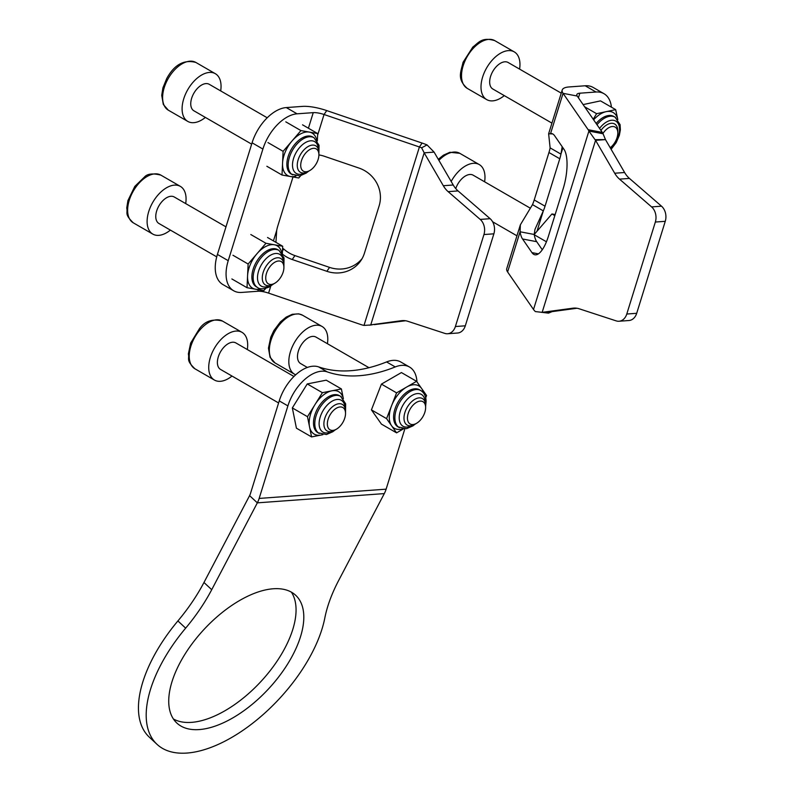 <?xml version="1.0" encoding="UTF-8"?>
<svg xmlns="http://www.w3.org/2000/svg" width="792" height="792" viewBox="0 0 792 792"><rect width="100%" height="100%" fill="white"/><g stroke="black" fill="none" stroke-linecap="round" stroke-linejoin="round"><path stroke-width="1.19" d="M602.306 132.403A24.493 8.296 100.8 0 1 603.058 133.769L588.911 131.066A24.493 8.296 -79.2 0 0 588.159 129.71L602.306 132.403L577.21 96.04A12.246 3.653 -162.8 0 1 576.823 94.565A12.246 3.653 -162.8 0 1 579.863 93.199L596.01 92.02L585.189 85.774L569.042 86.952A27.552 8.207 -162.8 0 0 562.211 90.031A27.552 8.207 -162.8 0 0 563.062 93.337L588.159 129.71M595.01 139.649L595.564 140.333L605.484 139.61L595.01 139.649L588.911 131.066L533.511 309.494L507.603 271.953L520.077 231.779L534.224 234.472A30.611 10.365 -79.2 0 0 536.699 241.679L522.552 238.986A30.611 10.365 100.8 0 1 520.077 231.779L520.364 224.819L532.501 204.633A30.611 17.672 120 0 0 534.224 199.96L545.044 206.207L559.776 158.766L548.955 152.51L534.224 199.96M542.273 249.767L536.699 241.679M548.955 152.51A30.611 17.672 120 0 0 550.123 147.876L548.628 133.769L552.707 133.927M577.21 96.04L563.062 93.337L550.579 133.521A30.611 10.365 100.8 0 1 551.678 133.561A30.611 10.365 100.8 0 1 554.608 135.719L564.023 149.361A30.611 10.365 100.8 0 1 563.201 188.635L548.47 236.085A30.611 10.365 100.8 0 1 534.897 254.786A30.611 10.365 100.8 0 1 531.967 252.628L538.412 253.856M522.552 238.986L531.967 252.628M585.189 85.774A36.739 21.206 -60 0 1 593.159 87.447L603.979 93.694A36.739 21.206 120 0 0 596.01 92.02M545.044 206.207A30.611 17.672 -60 0 1 543.322 210.89L532.501 204.633M611.424 107.177A36.739 21.206 120 0 0 603.979 93.694M550.123 147.876L560.944 154.123A30.611 17.672 -60 0 1 559.776 158.766M520.364 224.819L506.751 268.646A27.552 8.207 17.2 0 0 507.603 271.953M555.162 214.543L551.945 213.959L534.224 234.472L534.976 229.353L543.322 210.89L536.996 231.264M562.924 147.767L560.944 154.123L562.181 146.698M605.286 139.135L603.058 133.769M533.511 309.494A27.552 8.207 17.2 0 0 535.382 311.583L542.154 312.355L552.064 311.632L548.49 313.127L540.966 312.246M661.518 206.187L629.442 178.418L619.522 179.14L651.598 206.91L661.518 206.187A12.246 9.306 85.8 0 1 665.26 221.315L636.699 313.305A12.246 9.306 85.8 0 1 628.927 320.522L619.007 321.245A12.246 9.306 -94.2 0 0 626.779 314.028L636.699 313.305M619.007 321.245A12.246 9.306 -94.2 0 1 616.206 320.889L579.259 308.811A24.493 18.622 85.8 0 0 573.665 308.108A24.493 18.622 85.8 0 0 572.784 308.207L542.154 312.355L595.564 140.333L614.691 173.23L624.611 172.507L605.484 139.61M665.26 221.315L655.34 222.037L626.779 314.028M655.34 222.037A12.246 9.306 -94.2 0 0 651.598 206.91M619.522 179.14A24.493 18.622 85.8 0 1 614.691 173.23M552.064 311.632L576.972 308.256M624.611 172.507A24.493 18.622 -94.2 0 0 629.442 178.418M270.785 286.06L268.587 293.119L360.964 324.581A24.493 23.285 -145.7 0 0 364.003 325.413L419.404 146.975L324.047 114.503L317.612 135.214M318.899 154.925A30.611 29.106 34.3 0 1 324.304 156.252L358.944 168.053A30.611 29.106 34.3 0 1 379.15 205.791L364.419 253.232A30.611 29.106 34.3 0 1 360.845 260.647A30.611 29.106 34.3 0 1 326.888 271.31L329.561 267.389L294.911 255.588L292.238 259.519L326.888 271.31M292.238 259.519A30.611 29.106 34.3 0 1 282.793 254.4M282.615 248.213L283.744 249.015L282.487 250.846M283.744 249.015A30.611 29.106 -145.7 0 0 294.911 255.588M422.077 143.055L419.404 146.975A12.246 3.653 -162.8 0 1 421.621 147.807L427.056 144.916A27.552 8.207 -162.8 0 0 422.077 143.055L326.72 110.583A27.552 8.207 -162.8 0 0 302.425 106.395L286.278 107.573L297.099 113.82A36.739 21.206 120 0 0 262.894 149.054L228.235 260.687A36.739 21.206 120 0 0 233.67 290.763A36.739 21.206 120 0 0 241.639 292.436L257.786 291.258A12.246 3.653 17.2 0 1 268.587 293.119M329.561 267.389A30.611 29.106 -145.7 0 0 362.092 258.628M262.894 149.054L252.074 142.798L217.414 254.44L228.235 260.687M293.02 176.972A30.611 17.672 -60 0 0 292.604 178.25L277.873 225.7A30.611 17.672 -60 0 0 276.705 230.333L275.933 242.342M252.074 142.798A36.739 21.206 -60 0 1 286.278 107.573M233.67 290.763L222.849 284.516A36.739 21.206 -60 0 1 217.414 254.44M326.72 110.583L324.047 114.503A12.246 3.653 -162.8 0 0 313.246 112.642L297.099 113.82M405.583 320.76L374.814 324.562M370.379 324.997L364.003 325.413M421.621 147.807L424.175 152.836L434.095 152.114L427.056 144.916M447.619 333.749A12.246 9.306 -94.2 0 0 455.39 326.532L465.31 325.809A12.246 9.306 85.8 0 1 457.538 333.026L447.619 333.749A12.246 9.306 -94.2 0 1 444.817 333.392L407.88 321.314A24.493 18.622 85.8 0 0 402.277 320.612A24.493 18.622 85.8 0 0 401.395 320.701L370.765 324.859L424.175 152.836L443.312 185.724L453.232 185.001L434.095 152.114M490.129 218.691L458.053 190.921L448.133 191.644L480.209 219.414L490.129 218.691A12.246 9.306 85.8 0 1 493.871 233.818L483.952 234.541A12.246 9.306 -94.2 0 0 480.209 219.414M465.31 325.809L493.871 233.818M453.232 185.001A24.493 18.622 -94.2 0 0 458.053 190.921M455.39 326.532L483.952 234.541M448.133 191.644A24.493 18.622 85.8 0 1 443.312 185.724M224.473 722.284A87.249 43.867 132.9 0 0 291.03 658.301A87.249 43.867 132.9 0 0 295.703 595.297A87.249 43.867 132.9 0 0 248.064 596.059A87.249 43.867 132.9 0 0 181.497 660.043A87.249 43.867 132.9 0 0 176.834 723.037A87.249 43.867 132.9 0 0 224.473 722.284M173.389 718.968A87.249 43.867 132.9 0 0 216.721 715.077A87.249 43.867 132.9 0 0 280.794 655.35A87.249 43.867 132.9 0 0 291.397 592.159M416.948 381.843A36.165 20.879 120 0 0 409.504 367.023L400.841 362.023A36.165 20.879 120 0 0 386.585 361.934A202.623 116.988 -60 0 1 318.622 366.894A36.165 20.879 120 0 0 279.239 400.891L250.5 493.426A12.246 9.306 85.8 0 1 249.589 495.643L203.97 582.486A122.453 61.568 132.9 0 1 177.903 620.938A116.335 58.489 132.9 0 0 139.699 694.574A116.335 58.489 132.9 0 0 149.272 737.124L157.014 744.332A116.335 58.489 132.9 0 0 250.213 725.125A116.335 58.489 132.9 0 0 324.819 617.998A122.453 61.568 -47.1 0 1 338.679 580.437L384.298 493.594A24.493 18.622 -94.2 0 0 386.12 489.169L404.831 428.898M409.504 367.023A36.165 20.879 120 0 0 395.248 366.934A202.623 116.988 -60 0 1 327.274 371.893A36.165 20.879 120 0 0 287.892 405.89L259.162 498.425A24.493 18.622 85.8 0 1 257.341 502.851L211.721 589.693A122.453 61.568 -47.1 0 1 185.655 628.145A116.335 58.489 132.9 0 0 147.451 701.781A116.335 58.489 132.9 0 0 157.014 744.332M300.732 175.685L298.752 177.982L282.011 175.022L283.11 151.331L300.95 130.601L317.691 133.571L317.344 140.966M267.953 142.58L283.11 151.331M266.855 166.27L282.011 175.022M285.803 121.849L300.95 130.601M302.534 124.819L317.691 133.571M265.746 288.367L263.766 290.664L247.025 287.704L248.124 264.013L265.963 243.283L282.704 246.253L282.358 253.648M250.816 234.541L265.963 243.283M232.967 255.262L248.124 264.013M267.548 237.501L282.704 246.253M231.868 278.952L247.025 287.704M403.445 428.888L396.574 432.858L386.575 418.631L396.574 392.862L416.572 381.318L426.571 395.535L425.69 397.802M396.574 432.858L381.427 424.106L371.428 409.88L381.427 384.11L401.415 372.567L416.572 381.318M371.428 409.88L386.575 418.631M381.427 384.11L396.574 392.862M322.898 434.679L311.573 436.917L307.484 416.681L322.393 392.683L341.392 388.931L343.372 398.732A24.493 14.137 -60 0 0 339.392 392.149A24.493 14.137 -60 0 0 331.888 390.803A24.493 14.137 -60 0 0 314.939 404.682A24.493 14.137 -60 0 0 309.523 426.799A24.493 14.137 -60 0 0 313.573 433.709A24.493 14.137 -60 0 0 321.067 435.046A24.493 14.137 -60 0 0 322.621 434.65M311.573 436.917L296.416 428.175L292.337 407.93L307.247 383.932L326.235 380.18L341.392 388.931M307.247 383.932L322.393 392.683M292.337 407.93L307.484 416.681M534.273 234.759L546.44 241.788M551.945 213.959L554.826 215.622M593.218 119.236L596.604 113.692L615.671 109.633L617.809 119.543A24.493 14.137 -60 0 0 613.701 112.86A24.493 14.137 -60 0 0 606.137 111.662A24.493 14.137 -60 0 0 593.624 119.82M583.11 104.594L600.524 100.881L615.671 109.633M584.615 106.771L596.604 113.692M411.563 424.492A12.86 7.425 120 0 0 416.543 423.324A12.86 7.425 120 0 0 425.631 407.583A12.86 7.425 120 0 0 421.512 401.168A12.86 7.425 120 0 0 408.929 411.484A12.86 7.425 120 0 0 411.563 424.492M416.543 423.324L414.81 424.324A15.305 8.841 -60 0 1 408.89 425.71A15.305 8.841 -60 0 1 407.157 425.086A15.305 8.841 -60 0 1 406.405 408.801A15.305 8.841 -60 0 1 420.73 397.95A15.305 8.841 -60 0 1 422.463 398.574A15.305 8.841 -60 0 1 425.631 405.583L425.631 407.583M327.413 343.698A27.552 15.909 120 0 0 322.077 326.482A27.552 15.909 120 0 0 318.958 325.354A27.552 15.909 120 0 0 293.179 344.886A27.552 15.909 120 0 0 294.525 374.2A27.552 15.909 120 0 0 295.713 374.774M368.993 367.706L315.958 337.085A15.305 8.841 120 0 0 314.226 336.461A15.305 8.841 120 0 0 299.901 347.312A15.305 8.841 120 0 0 300.653 363.597L307.336 367.458M332.788 411.167A12.86 7.425 120 0 0 327.542 425.967A12.86 7.425 120 0 0 336.442 429.175A12.86 7.425 120 0 0 340.095 426.185A12.86 7.425 120 0 0 345.53 413.424A12.86 7.425 120 0 0 332.788 411.167M336.442 429.175L334.709 430.175A15.305 8.841 -60 0 1 327.056 430.927A15.305 8.841 -60 0 1 330.363 408.741A15.305 8.841 -60 0 1 342.362 404.415A15.305 8.841 -60 0 1 345.53 411.424L345.53 413.424M247.312 349.539A27.552 15.909 120 0 0 241.976 332.323A27.552 15.909 120 0 0 220.374 340.105A27.552 15.909 120 0 0 214.424 380.051A27.552 15.909 120 0 0 232.006 376.052M293.941 376.467L235.858 342.926A15.305 8.841 120 0 0 223.859 347.252A15.305 8.841 120 0 0 220.552 369.438L278.596 402.95M269.666 267.053A12.86 7.425 120 0 0 266.142 280.853A12.86 7.425 120 0 0 274.824 283.229A12.86 7.425 120 0 0 279.972 278.398A12.86 7.425 120 0 0 283.912 267.478A12.86 7.425 120 0 0 279.051 260.994A12.86 7.425 120 0 0 269.666 267.053M274.824 283.229L273.091 284.229A15.305 8.841 -60 0 1 265.439 284.981A15.305 8.841 -60 0 1 266.953 264.974A15.305 8.841 -60 0 1 280.744 258.469A15.305 8.841 -60 0 1 283.912 265.478L283.912 267.478M185.694 203.594A27.552 15.909 120 0 0 180.358 186.377A27.552 15.909 120 0 0 155.539 198.089A27.552 15.909 120 0 0 152.806 234.095A27.552 15.909 120 0 0 170.389 230.106M225.977 226.849L174.24 196.98A15.305 8.841 120 0 0 160.449 203.485A15.305 8.841 120 0 0 158.935 223.493L216.721 256.856M303.158 156.717A12.86 7.425 120 0 0 301.465 169.042A12.86 7.425 120 0 0 309.811 170.537A12.86 7.425 120 0 0 316.453 163.36A12.86 7.425 120 0 0 318.899 154.796A12.86 7.425 120 0 0 313.137 148.351A12.86 7.425 120 0 0 303.158 156.717M309.811 170.537L308.078 171.537A15.305 8.841 -60 0 1 300.425 172.3A15.305 8.841 -60 0 1 300.158 155.093A15.305 8.841 -60 0 1 315.731 145.787A15.305 8.841 -60 0 1 318.899 152.797L318.899 154.796M220.681 90.912A27.552 15.909 120 0 0 215.345 73.696A27.552 15.909 120 0 0 187.328 90.436A27.552 15.909 120 0 0 187.793 121.414A27.552 15.909 120 0 0 205.375 117.424M267.221 117.78L209.227 84.299A15.305 8.841 120 0 0 193.654 93.595A15.305 8.841 120 0 0 193.921 110.811L251.658 144.144M610.206 147.738A12.86 7.425 120 0 0 616.641 138.828A12.86 7.425 120 0 0 617.809 132.987A12.86 7.425 120 0 0 612.592 126.502A12.86 7.425 120 0 0 602.93 133.482M519.592 69.112A27.552 15.909 120 0 0 514.265 51.886A27.552 15.909 120 0 0 483.516 74.488A27.552 15.909 120 0 0 486.714 99.614A27.552 15.909 120 0 0 504.286 95.624M561.241 93.149L508.137 62.499A15.305 8.841 120 0 0 491.06 75.052A15.305 8.841 120 0 0 492.832 89.011L551.935 123.126M600.92 130.393A15.305 8.841 -60 0 1 614.642 123.988A15.305 8.841 -60 0 1 617.809 130.987L617.809 132.987M530.412 208.237L473.151 175.18A15.305 8.841 120 0 0 455.756 188.595M484.605 181.794A27.552 15.909 120 0 0 479.279 164.578A27.552 15.909 120 0 0 451.173 181.467M578.427 97.812L579.863 93.199M574.537 308.078L572.784 308.207M276.705 230.333L273.428 240.897M258.271 289.694L257.786 291.258M313.246 112.642L308.415 128.215M403.148 320.582L401.395 320.701M177.903 620.938L185.655 628.145M203.97 582.486L211.721 589.693M384.298 493.594L257.341 502.851L249.589 495.643M259.162 498.425L386.12 489.169M279.239 400.891L287.892 405.89M318.622 366.894L327.274 371.893M386.585 361.934L395.248 366.934M295.99 176.012A24.493 14.137 -60 0 1 290.377 176.507A24.493 14.137 -60 0 1 282.556 163.172A24.493 14.137 -60 0 1 285.348 151.727A24.493 14.137 -60 0 1 292.03 140.966A24.493 14.137 -60 0 1 309.325 132.086A24.493 14.137 -60 0 1 316.731 140.095M318.899 153.341L319.027 145.253L314.028 137.739L312.731 136.986A21.433 12.375 120 0 0 289.327 153.302A21.433 12.375 120 0 0 291.298 174.101L299.802 175.893L306.197 173.092L308.553 171.27M314.028 137.739A21.433 12.375 120 0 0 290.624 154.044A21.433 12.375 120 0 0 292.594 174.854M318.453 149.52A18.364 10.603 120 0 0 308.959 141.085A18.364 10.603 120 0 0 294.604 155.618A18.364 10.603 120 0 0 293.951 171.102A18.364 10.603 120 0 0 305.019 172.795M261.004 288.704A24.493 14.137 -60 0 1 255.39 289.189A24.493 14.137 -60 0 1 247.569 275.863A24.493 14.137 -60 0 1 257.044 253.648A24.493 14.137 -60 0 1 265.815 246.46A24.493 14.137 -60 0 1 274.339 244.768A24.493 14.137 -60 0 1 281.744 252.777M283.912 266.023L284.031 257.935L279.041 250.42L277.745 249.668A21.433 12.375 120 0 0 267.864 250.272A21.433 12.375 120 0 0 253.192 269.072A21.433 12.375 120 0 0 256.311 286.783L257.608 287.536C259.766 289.367 263.558 289.219 269.013 287.09L273.567 283.952M279.041 250.42A21.433 12.375 120 0 0 269.161 251.024A21.433 12.375 120 0 0 254.489 269.825A21.433 12.375 120 0 0 257.608 287.536M283.467 262.202A18.364 10.603 120 0 0 271.21 254.836A18.364 10.603 120 0 0 257.519 276.893A18.364 10.603 120 0 0 269.775 285.615A18.364 10.603 120 0 0 270.032 285.476M402.712 428.809A24.493 14.137 -60 0 1 391.575 425.74A24.493 14.137 -60 0 1 389.258 417.077A24.493 14.137 -60 0 1 391.575 405.742A24.493 14.137 -60 0 1 406.573 387.09A24.493 14.137 -60 0 1 421.572 388.427A24.493 14.137 -60 0 1 423.453 392.882M399.326 427.64A21.433 12.375 120 0 1 394.881 417.829A21.433 12.375 120 0 1 404.237 396.267A21.433 12.375 120 0 1 420.75 390.525L419.453 389.773A21.433 12.375 120 0 0 402.94 395.515A21.433 12.375 120 0 0 393.584 417.077A21.433 12.375 120 0 0 398.02 426.888L406.524 428.69L412.929 425.878L415.265 424.057M425.185 402.277A18.364 10.603 120 0 0 411.959 395.475A18.364 10.603 120 0 0 399.217 417.829A18.364 10.603 120 0 0 411.741 425.581M341.243 396.743A21.433 12.375 120 0 0 340.659 396.366L339.362 395.614A21.433 12.375 120 0 0 318.236 407.474A21.433 12.375 120 0 0 317.344 432.363A21.433 12.375 120 0 0 317.929 432.739L326.433 434.531L332.828 431.719L335.184 429.898M345.53 411.969L345.639 403.811L340.659 396.366A21.433 12.375 120 0 0 319.532 408.227A21.433 12.375 120 0 0 318.641 433.105A21.433 12.375 120 0 0 319.226 433.481M345.084 408.147A18.364 10.603 120 0 0 341.788 400.594A18.364 10.603 120 0 0 323.453 409.989A18.364 10.603 120 0 0 322.423 431.759A18.364 10.603 120 0 0 331.65 431.432M615.562 117.473A21.433 12.375 120 0 0 615.107 117.176L613.81 116.434A21.433 12.375 120 0 0 596.138 123.463M610.781 148.728A18.364 10.603 120 0 0 616.136 121.325A18.364 10.603 120 0 0 599.554 128.403M611.117 149.312L616.186 142.639L619.374 135.254L620.384 129.769L620.087 124.631L615.107 117.176A21.433 12.375 120 0 0 597.01 124.72M275.042 362.954L270.042 357.281L268.458 348.124L270.745 337.243L273.874 330.581L280.408 321.889L286.229 317.087L292.327 314.285L298.822 313.87L302.593 315.236A27.552 15.909 120 0 0 299.475 314.107A27.552 15.909 120 0 0 273.695 333.64A27.552 15.909 120 0 0 275.042 362.954L294.525 374.2M200.891 328.858A27.552 15.909 120 0 0 194.941 368.795C185.655 359.806 189.635 359.271 188.357 353.965L190.644 343.094L199.515 328.561C205.069 321.017 212.731 318.523 222.493 321.077A27.552 15.909 120 0 0 200.891 328.858M136.056 186.843A27.552 15.909 120 0 0 133.323 222.849C124.037 213.85 128.017 213.325 126.74 208.019L127.928 200.564L134.808 186.387L144.52 176.982C147.371 173.745 152.816 173.121 160.875 175.131A27.552 15.909 120 0 0 136.056 186.843M167.845 79.19A27.552 15.909 120 0 0 168.31 110.167L163.32 104.495L161.726 95.337L162.914 87.872L166.746 78.497C174.319 64.657 184.021 59.301 195.862 62.449A27.552 15.909 120 0 0 167.845 79.19M464.033 63.241A27.552 15.909 120 0 0 467.231 88.367C456.845 78.962 460.786 72.3 463.063 62.291L472.794 47.084C478.734 42.629 481.793 36.749 494.782 40.639A27.552 15.909 120 0 0 464.033 63.241M438.273 159.311L443.451 155.173L449.925 152.272L459.796 153.321A27.552 15.909 120 0 0 438.887 160.36M548.628 133.769L562.211 90.031M375.368 324.522L374.269 324.621M372.062 324.829L369.389 325.185M420.75 390.525C424.284 392.753 426.056 396.436 426.086 401.584L425.631 406.098M302.593 315.236L322.077 326.482M194.941 368.795L214.424 380.051M222.493 321.077L241.976 332.323M133.323 222.849L152.806 234.095M160.875 175.131L180.358 186.377M168.31 110.167L187.793 121.414M195.862 62.449L215.345 73.696M467.231 88.367L486.714 99.614M494.782 40.639L514.265 51.886M492.614 221.76L516.948 235.808M459.796 153.321L479.279 164.578"/></g></svg>
